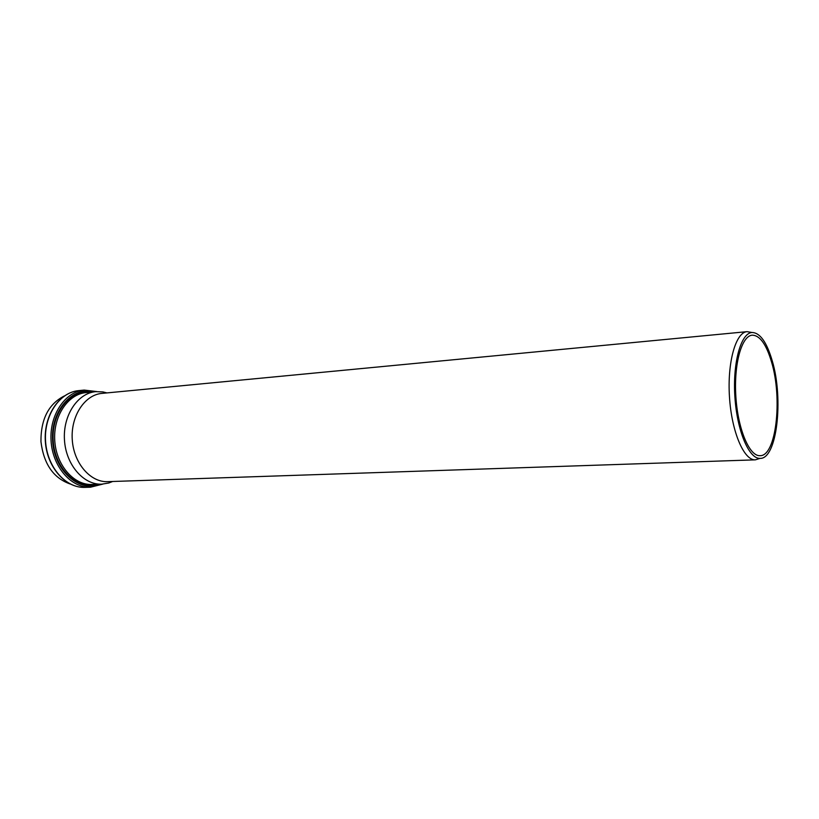 <?xml version="1.0" encoding="UTF-8"?>
<svg xmlns="http://www.w3.org/2000/svg" width="819" height="819" viewBox="0 0 819 819"><rect width="100%" height="100%" fill="white"/><g stroke="black" fill="none" stroke-linecap="round" stroke-linejoin="round"><path stroke-width="1.23" d="M106.941 392.905L102.907 391.912L95.751 391.646C77.641 393.13 62.756 415.438 64.476 440.12C65.95 464.823 83.579 485.032 101.73 484.172L108.794 482.995L112.664 481.48M64.445 395.905C48.628 403.9 40.796 419.144 40.95 441.646C43.694 463.974 53.419 478.081 70.137 483.978M751.248 332.381L747.092 331.654L101.976 393.386C84.756 394.768 70.618 416.062 72.256 439.619C73.659 463.185 90.428 482.493 107.678 481.654L755.374 459.838L759.397 458.579M747.092 331.654L747.03 331.654C735.687 332.391 727.18 362.5 729.483 397.154C731.654 431.818 743.969 460.575 755.313 459.838L755.374 459.838M772.276 360.933C766.748 342.076 759.96 332.596 751.903 332.494C740.878 333.231 732.616 362.797 734.889 396.805C737.018 430.814 749.006 459.07 760.042 458.384C776.893 459.264 783.783 399.262 772.276 360.933M771.652 362.356C766.379 344.41 759.919 335.35 752.251 335.176C741.645 335.749 733.701 364.117 735.871 396.734C737.919 429.371 749.446 456.48 760.042 455.681C776.115 456.347 782.657 398.986 771.652 362.356M92.68 391.943C71.591 387.807 51.147 412.049 53.215 440.847C54.863 469.686 78.266 491.093 98.638 484.275M101.73 484.172L92.035 484.479C73.874 485.339 56.235 465.274 54.76 440.755C53.061 416.247 67.977 394.082 86.097 392.588L95.751 391.646M100.798 484.203C79.812 493.11 54.341 471.294 52.621 440.888C50.42 410.514 72.86 385.606 94.83 391.738M90.469 487.213L84.971 487.377C65.766 488.247 47.113 467.158 45.567 441.349C43.776 415.55 59.562 392.229 78.716 390.622L84.193 390.079C65.049 391.687 49.283 415.09 51.075 440.991C52.631 466.912 71.284 488.083 90.469 487.213L102.744 484.121M84.193 390.079L96.765 391.564M84.971 487.377C65.346 488.155 46.878 466.994 45.332 441.359C43.571 415.745 59.152 392.383 78.716 390.622M751.903 332.494L747.03 331.654M760.042 458.384L755.313 459.838M106.419 392.956L102.907 391.912M112.142 481.5L108.794 482.995"/></g></svg>
